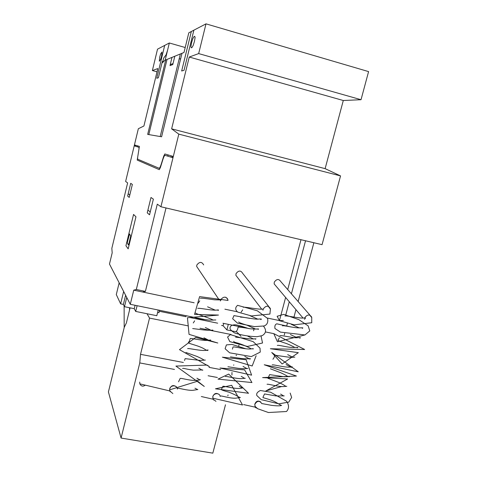 <?xml version="1.0" encoding="UTF-8"?>
<svg xmlns="http://www.w3.org/2000/svg" width="477" height="477" viewBox="0 0 477 477"><rect width="100%" height="100%" fill="white"/><g stroke="black" fill="none" stroke-linecap="round" stroke-linejoin="round"><path stroke-width="0.72" d="M169.639 389.864L197.645 381.189L204.281 386.453L175.918 366.074L207.072 365.072L209.385 366.64L179.477 349.647L195.683 337.436L217.816 343.023L189.053 334.365L187.437 317.736L218.472 315.07L194.544 314.391L199.607 296.611L227.994 300.438L227.368 298.483L225.722 297.237M170.2 391.748L169.806 390.937M169.633 389.536C169.746 384.993 177.265 384.516 177.337 389.059M249.751 318.368L233.963 315.613L232.633 318.725L237.522 323.162L254.438 326.632L264.186 325.952C267.144 324.759 268.289 322.267 267.609 318.481L257.336 310.795L237.606 305.334C235.048 307.54 235.083 309.788 237.725 312.071L251.468 315.947L269.91 314.063L270.417 309.09L268.241 306.264M213.607 399.994L213.058 399.213M212.736 397.061C213.171 392.994 219.694 392.44 220.183 396.435M291.077 326.995L276.839 323.817C275.193 324.324 274.561 325.892 274.949 328.516L280.446 332.111L304.952 334.955L309.782 330.907L308.154 325.857L298.87 319.65L283.737 314.379L277.137 316.275L279.48 320.693L294.172 324.837L311.737 322.738L311.743 317.557L309.68 315.064M255.821 407.835L255.231 407.173M254.748 404.514C257.037 400.602 259.422 400.328 261.909 403.685M219.205 299.926L196.673 266.458L196.828 265.039C199.475 261.587 201.759 261.545 203.667 264.914M220.601 299.836C223.594 296.283 226.044 296.277 227.952 299.818L227.964 300.015M172.847 393.561L169.836 390.943L169.693 388.91C171.332 385.195 173.64 384.593 176.609 387.115M145.324 385.148C142.993 386.775 141.156 386.346 139.815 383.848L139.695 382.089M261.658 309.102L235.871 275.301L236.026 273.673C238.524 270.34 240.736 270.215 242.65 273.303L268.658 306.413M263.167 309.036C265.933 305.435 268.33 305.28 270.346 308.559L270.37 308.756M215.974 401.33L213.124 399.225L212.778 396.733C214.149 393.257 216.29 392.529 219.187 394.562M304.654 317.992L304.708 317.837C307.325 314.349 309.645 314.104 311.66 317.104L311.696 317.318M303.032 318.028L274.162 283.91L274.305 282.104C276.672 278.89 278.812 278.693 280.726 281.513L309.967 315.16M257.979 408.896L255.32 407.191L254.772 404.353C255.964 401.044 257.968 400.251 260.776 401.974M147.023 313.735L149.534 318.093L140.518 354.333L139.773 362.925L121.08 438.065L212.825 453.15L225.484 404.776M121.08 438.065L108.41 391.909L124.306 327.186L126.369 322.983L130.09 307.838M227.839 395.779L228.054 394.956M139.773 362.925L174.463 369.436M208.097 375.745L217.393 377.486M231.953 375.017L231.971 372.436M140.518 354.333L183.353 362.478M209.033 367.362L220.69 369.58M233.676 365.233L233.766 364.893M236.181 355.663L236.353 354.977M238.685 346.069L238.953 345.044M149.534 318.093L188.361 325.91M200 328.259L231.101 334.52M241.022 336.392L236.819 331.926M186.131 315.72L185.887 316.692L159.318 311.272M159.562 310.294L158.966 312.685L157.631 312.411M158.227 310.02L156.808 315.714L135.695 311.439L134.252 308.685L124.473 306.699L123.382 304.415L125.612 295.287M137.114 305.703L135.695 311.439M135.086 305.292L134.252 308.685M126.739 297.463L124.473 306.699M189.602 317.455L217.697 323.185M221.602 325.439L223.105 325.743L226.873 329.911L236.109 331.783M223.713 323.4L223.105 325.743M228.316 324.342L226.873 329.911M253.913 329.577L253.591 330.817M119.161 282.807L116.299 294.571L120.627 303.849L123.382 304.409M123.65 291.489L120.627 303.849M130.275 304.308L109.477 264.061L112.184 252.846L111.839 248.344L127.633 182.9L125.63 181.463L138.342 128.73L143.917 126L157.804 68.557L152.372 70.548L157.529 49.155L169.329 42.99L165.161 60.18L183.991 52.476L188.797 32.83L205.998 23.85L198.665 53.585L189.256 57.037L171.631 128.844L178.809 134.138L160.916 206.756L157.297 204.162L136.309 289.497L133.751 290.159L130.275 304.308L206.177 319.817M273.786 333.638L265.588 331.962M249.662 328.707L222.932 323.245M133.751 290.159L194.145 302.77L142.683 292.025L145.39 291.399L166.014 207.954M283.332 320.472L279.474 320.58L285.622 297.457M305.536 240.778L291.405 293.802M289.277 301.774L285.789 314.868M287.72 289.563L300.981 239.71M279.242 320.532L267.364 318.052L279.242 320.532M237.266 311.767L224.888 309.185L237.266 311.767M293.951 317.145L295.955 309.662M298.131 301.542L313.872 242.739M145.39 291.399L136.309 289.497M157.011 71.824L152.372 70.548M185.207 47.515L169.329 42.99M160.916 206.756L322.058 244.665L340.542 175.912L325.129 168.643L343.291 100.51L361.029 99.711L368.59 71.604L205.998 23.85M361.029 99.711L198.665 53.585M343.291 100.51L189.256 57.037M325.129 168.643L171.631 128.844M340.542 175.912L178.809 134.138M284.256 335.033L284.703 333.357M286.802 325.493L287.333 323.501M172.966 157.75L165.072 155.323C164.499 155.341 163.748 156.808 162.812 159.723L160.397 167.534L159.3 169.657L137.215 160.075L138.604 151.346C139.057 148.866 139.129 147.506 138.819 147.262L134.228 145.855M173.282 156.468L164.839 153.958L163.712 156.164L161.292 163.993C160.361 166.884 159.628 168.309 159.091 168.256L137.793 159.24C137.489 158.954 137.561 157.565 138.02 155.073L139.397 146.391L134.454 144.925M137.143 146.749L137.37 145.789M135.337 146.195L135.563 145.252M134.669 145.992L134.896 145.056M134.735 145.712L134.281 145.574M125.946 245.744L128.164 248.851L135.963 216.82L133.554 214.447L125.946 245.744M128.945 243.55L130.716 235.984L129.547 233.945L127.234 242.739L128.373 244.886L128.945 243.55M129.213 197.43L132.356 184.462L130.716 183.317L127.633 196.071L129.213 197.43M128.194 193.757L129.786 195.069M150.988 197.484L147.232 212.831L149.54 214.805L153.379 199.153L150.988 197.484M147.912 210.041L150.237 211.961M167.773 156.152L168.077 154.918M173.085 157.374L172.233 157.118M170.909 157.118L171.219 155.854M172.453 156.217L172.137 157.493M164.69 45.416L156.748 78.252L158.394 77.769L162.377 61.318L162.949 61.086M165.716 59.953L147.667 134.389L161.596 136.786L181.999 53.293M167.6 50.127L166.056 54.921L163.694 58.021L162.579 62.618L164.833 60.317L167.039 59.41L148.8 134.586M161.953 52.076L160.683 53.841L159.723 57.073L159.33 61.229L160.594 59.518L161.566 56.244L161.953 52.076M171.994 57.383L170.003 65.582L172.775 64.592L174.815 56.232M173.02 63.59L170.241 64.598M180.711 58.564L179.096 59.178M180.366 53.961L160.206 136.547M191.331 31.506L181.665 70.984L184.044 70.292L193.877 30.176M194.729 36.288L194.002 36.64L192.833 38.643L191.557 42.721L190.901 46.519L191.253 47.831L191.969 47.533L193.143 45.559L194.449 41.416L195.105 37.564L194.729 36.288M199.732 300.844L198.223 303.157M207.59 306.812L215.085 310.092M200.274 298.256C200.692 297.934 205.426 298.447 214.477 299.8C223.385 300.099 220.791 299.431 220.612 300.546L220.326 300.915M218.043 310.539C218.824 309.937 218.538 309.758 217.184 310.014C212.688 310.891 199.076 307.665 197.734 308.398M215.807 319.978L209.409 320.115L195.2 318.493M205.366 327.55C213.267 331.187 211.877 331.145 212.915 330.454L212.814 330.054C212.42 330.042 211.985 330.573 203.935 329.977L192.678 328.558M210.357 340.375C211.21 339.934 210.601 339.904 208.538 340.292C203.309 341.138 191.259 337.913 190.15 338.61L189.572 340.733L188.367 342.665C187.318 343.339 199.279 345.664 204.645 349.164C206.607 350.416 207.662 350.786 207.811 350.273C208.503 349.897 208.097 349.885 206.601 350.237C201.86 351.412 188.689 347.983 187.628 348.639M205.348 360.075L200 360.415L185.112 358.632L184.533 360.523M198.826 368.19C201.789 370.009 203.095 370.605 202.737 369.979L193.268 370.134C183.883 368.822 183.46 367.886 182.602 368.59M200.418 379.674C200.006 379.65 200.477 380.229 195.254 380.378C189.208 380.658 180.765 377.73 180.085 378.523L178.565 381.779M197.866 389.512L193.012 390.311C186.936 390.723 178.201 387.628 177.581 388.445M194.956 388.206L197.693 389.584M199.869 379.877L196.923 378.219M204.341 360.171C203.136 359.634 203.297 359.229 196.864 356.385L185.911 352.479M208.771 340.268L203.935 337.799M193.286 322.965L194.64 320.842M213.04 320.198C213.797 319.453 194.008 313.234 195.749 313.085M242.68 309.841L241.165 312.143M250.055 315.714L257.687 319.095M243.21 307.26C244.755 306.645 260.132 309.99 263.304 309.03L262.928 310.253M263.489 326.161C266.571 330.048 266.148 333.202 262.213 335.629L257.014 336.69C248.952 336.488 241.41 335.212 234.398 332.863C229.043 329.076 230.093 328.558 230.164 327.061C230.928 325.552 232.609 324.801 235.209 324.807C237.421 324.98 241.893 326.238 248.63 328.575M261.038 336.046L262.535 342.999L247.462 346.457L229.807 341.615L227.571 337.024L230.391 334.615L253.204 341.645L260.007 348.144L260.257 352.086L251.337 356.587L229.652 352.819L225.102 348.735L226.408 344.913L231.917 344.412L245.78 348.765M256.137 355.729L252.184 365.984L222.401 357.195L246.144 359.765L251.6 375.143L219.975 368.035L244.588 369.872L251.939 382.548L218.025 379.126L228.721 374.087L248.541 393.281L215.479 388.797L231.679 385.291L242.531 404.997L212.79 398.176M260.734 319.614C262.129 318.994 261.295 318.821 258.236 319.101C255.708 319.715 242.173 316.621 240.647 317.241M258.146 329.458C259.011 328.301 259.13 329.512 250.568 328.802C242.429 327.377 238.273 326.84 238.095 327.192L237.546 329.541L236.181 331.658M255.559 339.266C255.284 338.575 258.606 338.903 250.437 338.968L235.555 337.114M252.983 349.051C253.818 348.604 253.239 348.55 251.236 348.902C246.084 349.671 234.088 346.332 233.003 347.017L232.436 349.146M244.773 356.397C251.099 359.777 249.459 359.109 250.413 358.817L250.133 358.591C249.692 358.603 249.018 359.157 241.141 358.466L230.463 356.885M247.849 368.554L247.462 368.435C246.967 368.471 246.156 369.043 238.345 368.327L227.923 366.735M245.291 378.261L242.882 378.517C237.391 379.328 226.229 375.858 225.388 376.556M242.739 387.95L240.641 388.29C235.304 389.292 223.701 385.708 222.866 386.334L221.334 389.608C221.465 389.977 224.035 390.842 229.038 392.207C236.246 395.111 237.594 396.345 238.291 396.751L240.193 397.609M240.372 397.52L235.513 398.2C229.509 398.48 220.946 395.32 220.332 396.113M242.268 388.028L239.299 386.263M244.552 378.309L241.219 376.353M243.043 366.402L246.824 368.542M251.301 348.896C247.861 346.857 243.479 344.96 238.16 343.207C234.934 342.42 233.444 341.812 233.7 341.377M253.484 339.004L247.813 336.213M255.618 329.076L246.925 325.177C241.571 323.561 238.816 322.476 238.661 321.921M291.34 324.354L299.186 327.866M285.013 316.018C286.355 315.291 298.811 318.499 303.724 318.022C305.417 317.813 305.876 317.992 305.113 318.547L304.457 319.31M305.047 334.932L277.447 341.765L273.792 333.632L304.636 349.498L270.381 348.735L298.328 352.676L282.128 363.981L271.735 352.461L298.25 371.804L264.264 364.762L296.414 376.043L262.612 377.599L287.637 378.982L265.874 390.937L281.818 386.495M290.171 393.066L291.65 397.472L288.788 402.099L278.86 403.834L261.217 399.66L256.841 395.534C256.167 393.674 257.336 391.999 260.353 390.502L270.578 392.213L286.51 401.163C289.187 405.092 289.181 408.539 286.498 411.514L268.426 412.522L257.699 408.729L254.885 406.201M302.37 328.456C302.364 327.729 304.666 327.777 299.127 327.86C294.148 328.027 283.606 325.111 282.438 325.851M299.759 338.169C301.166 337.597 300.26 337.448 297.046 337.716C294.106 338.253 281.275 335.075 279.868 335.647M297.147 347.846C298.87 347.345 297.565 347.226 293.23 347.5C287.78 347.59 278.312 344.698 277.304 345.437M294.852 357.094C294.166 356.999 295.215 357.458 288.979 357.213L274.734 355.192L274.18 357.339L272.939 359.276M286.075 364.577L291.274 367.379L291.954 367.141C292.771 366.741 292.151 366.706 290.094 367.04C284.9 367.749 273.208 364.279 272.182 364.911M289.366 376.752C289.211 376.192 291.817 376.675 284.316 376.77L269.618 374.624L267.955 378.303L278.753 382.435C285.007 385.416 284.757 385.774 285.932 386.34M286.79 386.334L284.495 386.489C279.075 387.217 267.901 383.633 267.066 384.301M284.214 395.892L275.867 395.916L264.532 393.936L262.982 397.252C261.986 397.89 270.018 398.993 275.7 402.2L281.317 405.498M281.645 405.426L280.971 405.581C280.369 405.659 279.218 406.237 271.651 405.372L261.974 403.578M283.618 395.946L280.583 394.08M288.233 376.693C287.619 376.425 286.749 375.482 280.458 372.638L270.441 368.804M292.747 357.291L287.679 354.632M294.947 347.524C295.394 347.763 291.519 345.503 286.403 343.506C280.929 341.782 278.109 340.661 277.942 340.137L279.331 338.02M297.099 337.716L290.362 334.538M129.517 307.725L129.553 310.02M124.181 327.699L124.121 305.966M139.815 383.848L169.836 390.943M201.342 396.53L213.124 399.225M243.604 404.574L255.32 407.191"/></g></svg>
